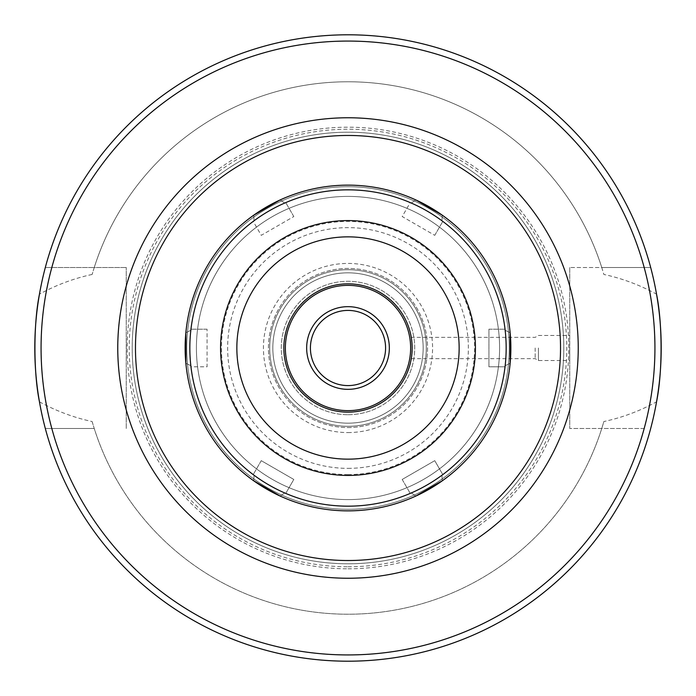 <?xml version="1.0" encoding="UTF-8"?>
<svg xmlns="http://www.w3.org/2000/svg" width="696" height="696" viewBox="0 0 696 696"><rect width="100%" height="100%" fill="white"/><g stroke="black" fill="none" stroke-linecap="round" stroke-linejoin="round"><path stroke-width="0.52" stroke-dasharray="3.48 2.61" d="M538.426 348L538.426 360.528L538.426 348M535.172 348L535.172 358.649L535.172 348M569.746 348L569.746 360.528L569.746 348M411.319 337.351L412.206 348L411.319 358.649C412.284 359.301 412.284 336.699 411.319 337.351L535.172 337.351L538.426 335.472L569.746 335.472M92.142 274.45C73.854 278.4 56.289 284.96 39.463 294.147A313.2 313.2 0 0 1 656.537 294.147C639.711 284.96 622.146 278.4 603.858 274.45A266.22 266.22 0 0 0 92.142 274.45L94.238 267.508L126.254 267.508L45.318 267.508L94.238 267.508A266.22 266.22 0 0 1 601.762 267.508L650.682 267.508L569.746 267.508L601.762 267.508L603.858 274.45M39.463 401.853C56.289 411.04 73.854 417.6 92.142 421.55L94.238 428.492L45.318 428.492L94.238 428.492A266.22 266.22 0 0 0 601.762 428.492L603.858 421.55C622.146 417.6 639.711 411.04 656.537 401.853A313.2 313.2 0 0 1 39.463 401.853M126.254 428.492L126.254 267.508L126.254 428.492M92.142 421.55A266.22 266.22 0 0 0 603.858 421.55M644.192 428.492L569.746 428.492L644.192 428.492A306.936 306.936 0 0 1 51.808 428.492M45.318 428.492A313.2 313.2 0 0 0 650.682 428.492A313.2 313.2 0 0 1 45.318 428.492M569.746 267.508L569.746 428.492L569.746 267.508M650.682 267.508A313.2 313.2 0 0 0 45.318 267.508A313.2 313.2 0 0 1 650.682 267.508A313.2 313.2 0 0 0 45.318 267.508M441.925 475.255L442.291 480.788L441.925 475.255L442.795 474.611L441.925 475.255A158.166 158.166 0 0 0 505.174 365.713L510.151 363.26L505.174 365.713L505.044 366.792L505.174 365.713A158.166 158.166 0 0 1 441.925 475.255M415.851 496.057L411.24 492.968L410.249 493.403L411.24 492.968L415.851 496.057A162.864 162.864 0 0 1 348 510.864A162.864 162.864 0 0 0 489.044 266.568A162.864 162.864 0 0 0 206.956 266.568A162.864 162.864 0 0 0 415.851 496.057M402.192 479.457L410.249 493.403L402.192 479.457L434.748 460.665L442.795 474.611L434.748 460.665L402.192 479.457M284.76 492.968L280.149 496.057L284.76 492.968L285.751 493.403L284.76 492.968A158.166 158.166 0 0 0 411.24 492.968A158.166 158.166 0 0 1 284.76 492.968M253.709 480.788L254.075 475.255L253.205 474.611L254.075 475.255L253.709 480.788A162.864 162.864 0 0 1 185.849 363.26L190.826 365.713L185.849 363.26A162.864 162.864 0 0 0 253.709 480.788M261.252 460.665L253.205 474.611L261.252 460.665L293.808 479.457L285.751 493.403L293.808 479.457L261.252 460.665M185.849 332.74L190.826 330.287L190.956 329.208L190.826 330.287L185.849 332.74A162.864 162.864 0 0 1 253.709 215.212L254.075 220.745L253.709 215.212A162.864 162.864 0 0 0 185.849 332.74M207.06 329.208L190.956 329.208L207.06 329.208L207.06 366.792L190.956 366.792L190.826 365.713L190.956 366.792L207.06 366.792L207.06 329.208M280.149 199.943L284.76 203.032L285.751 202.597L284.76 203.032L280.149 199.943A162.864 162.864 0 0 1 415.851 199.943L411.24 203.032L415.851 199.943A162.864 162.864 0 0 0 280.149 199.943M293.808 216.543L285.751 202.597L293.808 216.543L261.252 235.335L253.205 221.389L254.075 220.745L253.205 221.389L261.252 235.335L293.808 216.543M442.291 215.212L441.925 220.745L442.795 221.389L441.925 220.745L442.291 215.212A162.864 162.864 0 0 1 510.151 332.74A162.864 162.864 0 0 0 442.291 215.212M434.748 235.335L442.795 221.389L434.748 235.335L402.192 216.543L410.249 202.597L411.24 203.032L410.249 202.597L402.192 216.543L434.748 235.335M280.149 496.057A162.864 162.864 0 0 0 348 510.864A162.864 162.864 0 0 1 280.149 496.057M442.291 480.788A162.864 162.864 0 0 0 510.151 363.26A162.864 162.864 0 0 1 442.291 480.788M505.174 330.287A158.166 158.166 0 0 0 441.925 220.745A158.166 158.166 0 0 1 505.174 330.287L510.151 332.74L505.174 330.287L505.044 329.208L505.174 330.287M411.24 203.032A158.166 158.166 0 0 0 284.76 203.032A158.166 158.166 0 0 1 411.24 203.032M254.075 220.745A158.166 158.166 0 0 0 190.826 330.287A158.166 158.166 0 0 1 254.075 220.745M190.826 365.713A158.166 158.166 0 0 0 254.075 475.255A158.166 158.166 0 0 1 190.826 365.713M488.94 329.208L505.044 329.208L488.94 329.208L488.94 366.792L505.044 366.792L488.94 366.792L488.94 329.208M348 563.795A215.795 215.795 0 0 0 534.885 240.103A215.795 215.795 0 0 0 161.115 240.103A215.795 215.795 0 0 0 348 563.795A215.795 215.795 0 0 0 534.885 240.103A215.795 215.795 0 0 0 161.115 240.103A215.795 215.795 0 0 0 348 563.795M348 509.298A161.298 161.298 0 0 0 487.687 267.351A161.298 161.298 0 0 0 208.313 267.351A161.298 161.298 0 0 0 348 509.298A161.298 161.298 0 0 0 487.687 267.351A161.298 161.298 0 0 0 208.313 267.351A161.298 161.298 0 0 0 348 509.298M348 506.166A158.166 158.166 0 0 0 484.973 268.917A158.166 158.166 0 0 0 211.027 268.917A158.166 158.166 0 0 0 348 506.166A158.166 158.166 0 0 0 484.973 268.917A158.166 158.166 0 0 0 211.027 268.917A158.166 158.166 0 0 0 348 506.166M348 499.589A151.589 151.589 0 0 0 479.283 272.206A151.589 151.589 0 0 0 216.717 272.206A151.589 151.589 0 0 0 348 499.589A151.589 151.589 0 0 0 479.283 272.206A151.589 151.589 0 0 0 216.717 272.206A151.589 151.589 0 0 0 348 499.589M348 410.64A62.64 62.64 0 0 0 402.245 316.68A62.64 62.64 0 0 0 293.755 316.68A62.64 62.64 0 0 0 348 410.64M348 412.206A64.206 64.206 0 0 0 403.602 315.897A64.206 64.206 0 0 0 292.398 315.897A64.206 64.206 0 0 0 348 412.206A64.206 64.206 0 0 0 403.602 315.897A64.206 64.206 0 0 0 292.398 315.897A64.206 64.206 0 0 0 348 412.206M348 385.584A37.584 37.584 0 0 0 380.547 329.208A37.584 37.584 0 0 0 315.453 329.208A37.584 37.584 0 0 0 348 385.584M348 414.712A66.712 66.712 0 0 0 405.777 314.644A66.712 66.712 0 0 0 290.223 314.644A66.712 66.712 0 0 0 348 414.712A66.712 66.712 0 0 0 405.777 314.644A66.712 66.712 0 0 0 290.223 314.644A66.712 66.712 0 0 0 348 414.712M348 423.168A75.168 75.168 0 0 0 413.093 310.416A75.168 75.168 0 0 0 282.907 310.416A75.168 75.168 0 0 0 348 423.168A75.168 75.168 0 0 0 413.093 310.416A75.168 75.168 0 0 0 282.907 310.416A75.168 75.168 0 0 0 348 423.168M348 427.553A79.553 79.553 0 0 0 416.895 308.224A79.553 79.553 0 0 0 279.105 308.224A79.553 79.553 0 0 0 348 427.553A79.553 79.553 0 0 0 416.895 308.224A79.553 79.553 0 0 0 279.105 308.224A79.553 79.553 0 0 0 348 427.553M348 426.3A78.3 78.3 0 0 0 415.808 308.85A78.3 78.3 0 0 0 280.192 308.85A78.3 78.3 0 0 0 348 426.3A78.3 78.3 0 0 0 415.808 308.85A78.3 78.3 0 0 0 280.192 308.85A78.3 78.3 0 0 0 348 426.3A78.3 78.3 0 0 0 415.808 308.85A78.3 78.3 0 0 0 280.192 308.85A78.3 78.3 0 0 0 348 426.3M348 566.77A218.77 218.77 0 0 0 537.46 238.615A218.77 218.77 0 0 0 158.54 238.615A218.77 218.77 0 0 0 348 566.77M348 568.806A220.806 220.806 0 0 0 539.226 237.597A220.806 220.806 0 0 0 156.774 237.597A220.806 220.806 0 0 0 348 568.806M644.192 267.508A306.936 306.936 0 0 0 51.808 267.508M348 432.564A84.564 84.564 0 0 0 421.237 305.718A84.564 84.564 0 0 0 274.763 305.718A84.564 84.564 0 0 0 348 432.564M348 468.356A120.356 120.356 0 0 0 452.235 287.822A120.356 120.356 0 0 0 243.765 287.822A120.356 120.356 0 0 0 348 468.356M348 474.559A126.559 126.559 0 0 0 457.603 284.725A126.559 126.559 0 0 0 238.397 284.725A126.559 126.559 0 0 0 348 474.559M411.319 358.649L535.172 358.649L538.426 360.528L569.746 360.528"/><path stroke-width="1.04" d="M39.463 294.147C33.417 323.396 33.417 372.604 39.463 401.853M656.537 401.853C662.583 372.604 662.583 323.396 656.537 294.147M442.291 480.788L415.851 496.057L442.291 480.788M280.149 496.057L253.709 480.788L280.149 496.057M185.849 363.26L185.849 332.74L185.849 363.26M253.709 215.212L280.149 199.943L253.709 215.212M415.851 199.943L442.291 215.212L415.851 199.943M510.151 332.74L510.151 363.26L510.151 332.74M348 510.864A162.864 162.864 0 0 0 489.044 266.568A162.864 162.864 0 0 0 206.956 266.568A162.864 162.864 0 0 0 348 510.864M348 661.2A313.2 313.2 0 0 0 619.24 191.4A313.2 313.2 0 0 0 76.76 191.4A313.2 313.2 0 0 0 348 661.2A313.2 313.2 0 0 0 619.24 191.4A313.2 313.2 0 0 0 76.76 191.4A313.2 313.2 0 0 0 348 661.2M348 506.166A158.166 158.166 0 0 0 484.973 268.917A158.166 158.166 0 0 0 211.027 268.917A158.166 158.166 0 0 0 348 506.166M348 412.154A64.154 64.154 0 0 0 403.558 315.923A64.154 64.154 0 0 0 292.442 315.923A64.154 64.154 0 0 0 348 412.154M348 410.64A62.64 62.64 0 0 0 402.245 316.68A62.64 62.64 0 0 0 293.755 316.68A62.64 62.64 0 0 0 348 410.64M348 389.342A41.342 41.342 0 0 0 383.8 327.329A41.342 41.342 0 0 0 312.2 327.329A41.342 41.342 0 0 0 348 389.342M348 385.584A37.584 37.584 0 0 0 380.547 329.208A37.584 37.584 0 0 0 315.453 329.208A37.584 37.584 0 0 0 348 385.584M348 654.936A306.936 306.936 0 0 0 613.811 194.532A306.936 306.936 0 0 0 82.189 194.532A306.936 306.936 0 0 0 348 654.936M348 578.245A230.245 230.245 0 0 0 547.395 232.882A230.245 230.245 0 0 0 148.605 232.882A230.245 230.245 0 0 0 348 578.245M348 560.524A212.524 212.524 0 0 0 532.057 241.738A212.524 212.524 0 0 0 163.943 241.738A212.524 212.524 0 0 0 348 560.524M348 475.429A127.429 127.429 0 0 0 458.351 284.29A127.429 127.429 0 0 0 237.649 284.29A127.429 127.429 0 0 0 348 475.429M348 459.151A111.151 111.151 0 0 0 444.257 292.424A111.151 111.151 0 0 0 251.743 292.424A111.151 111.151 0 0 0 348 459.151"/></g></svg>
